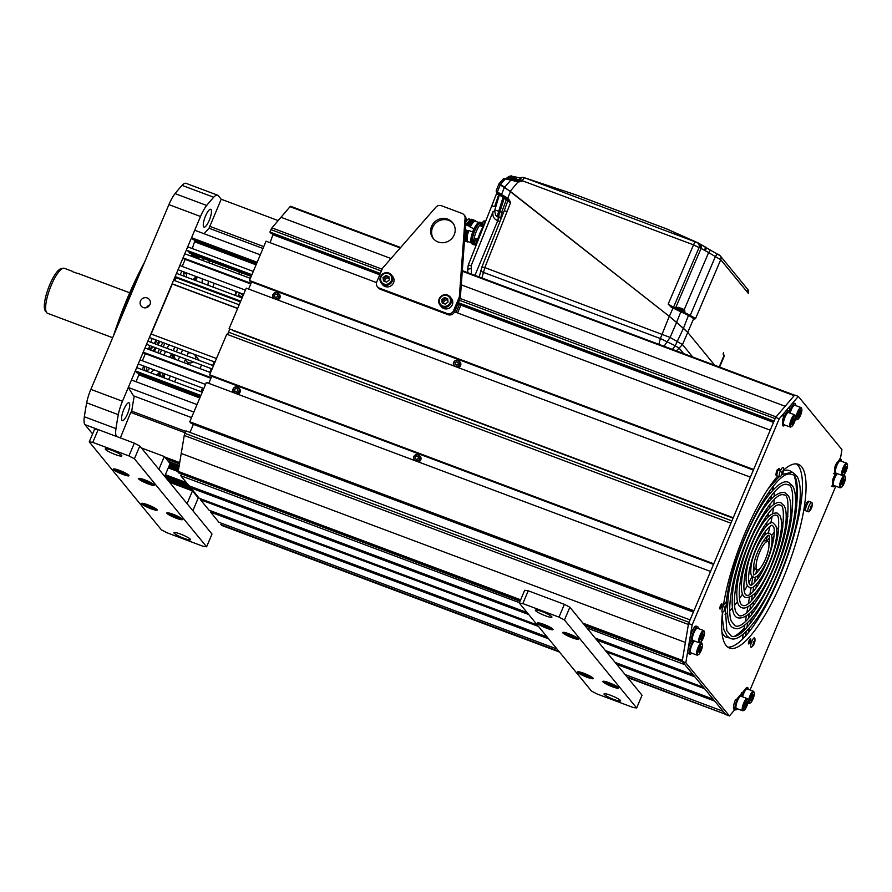 <?xml version="1.0" encoding="UTF-8"?>
<svg xmlns="http://www.w3.org/2000/svg" width="892" height="892" viewBox="0 0 892 892"><rect width="100%" height="100%" fill="white"/><g stroke="black" fill="none" stroke-linecap="round" stroke-linejoin="round"><path stroke-width="1.34" d="M158.854 341.045A31.454 8.374 -69.5 0 1 157.025 344.58M155.264 347.624A31.454 8.374 -69.5 0 1 153.034 351.013M157.037 340.354A24.731 6.579 -69.5 0 1 155.041 343.833M153.034 346.787A24.731 6.579 -69.5 0 1 150.168 349.932M154.149 351.426A32.034 8.53 110.5 0 0 156.345 348.025A32.034 8.53 -69.5 0 1 154.149 351.426M158.085 344.981A32.034 8.53 110.5 0 0 159.913 341.435A32.034 8.53 -69.5 0 1 158.085 344.981M72.43 271.614L77.002 273.298A24.028 6.4 -69.5 0 1 77.939 273.387L129.719 292.799M112.682 337.722L47.521 313.293A24.028 6.4 -69.5 0 1 46.707 312.691A24.028 6.4 -69.5 0 1 46.674 312.646A24.028 6.4 -69.5 0 1 49.963 288.551A24.028 6.4 -69.5 0 1 63.321 268.236A24.028 6.4 -69.5 0 1 64.38 268.302L72.542 271.369M149.109 349.541A24.028 6.4 110.5 0 0 152.131 346.442M154.182 343.52A24.028 6.4 110.5 0 0 156.2 340.042M45.336 310.962A22.869 6.088 -69.5 0 1 45.314 310.918A22.869 6.088 -69.5 0 1 48.447 287.982A22.869 6.088 -69.5 0 1 61.158 268.637L63.321 268.236M205.216 244.14A124.546 33.149 -69.5 0 1 205.16 245.411M113.462 335.86A124.546 33.149 -69.5 0 1 144.593 262.17M204.012 244.988A113.117 30.105 110.5 0 0 203.956 243.661M208.996 260.587A92.846 24.708 -69.5 0 1 209.196 262.917M208.427 281.114A92.846 24.708 -69.5 0 1 207.881 285.139M188.502 352.15A92.846 24.708 -69.5 0 1 186.974 355.808M185.603 358.997A92.846 24.708 -69.5 0 1 183.997 362.62M176.382 378.253A92.846 24.708 -69.5 0 1 174.498 381.776M172.145 385.991A92.846 24.708 -69.5 0 1 171.52 387.072M140.925 270.845A125.125 33.305 110.5 0 0 117.554 326.182M208.996 246.85A125.125 33.305 110.5 0 0 209.062 245.579M206.286 245.835A125.125 33.305 110.5 0 0 206.353 244.564M212.965 287.046A8.764 2.33 -69.5 0 1 214.247 283.299M92.578 433.936L84.952 424.637A20.025 5.33 -69.5 0 1 84.35 416.765A171.175 45.559 -69.5 0 1 86.68 402.827A20.025 5.33 -69.5 0 1 90.861 389.38L168.9 204.625A20.025 5.33 -69.5 0 1 175.066 193.609A171.175 45.559 -69.5 0 1 182.091 185.391A20.025 5.33 -69.5 0 1 185.993 183.328L217.615 195.181A20.025 5.33 110.5 0 0 213.712 197.244A171.175 45.559 -69.5 0 0 206.688 205.461A20.025 5.33 110.5 0 0 200.522 216.477L122.483 401.233A20.025 5.33 110.5 0 0 118.313 414.68A171.175 45.559 -69.5 0 0 115.971 428.617A20.025 5.33 110.5 0 0 116.573 436.489L116.584 436.5M217.76 248.835A9.511 2.531 110.5 0 0 217.024 249.871M212.653 261.969A9.511 2.531 110.5 0 0 212.72 264.244M209.921 247.207A8.764 2.33 -69.5 0 1 210.434 246.092M123.81 409.473A9.511 2.531 110.5 0 0 122.304 420.611A9.511 2.531 110.5 0 0 127.478 413.944A9.511 2.531 110.5 0 0 128.983 402.805A9.511 2.531 110.5 0 0 123.81 409.473M262.973 248.478L209.04 228.252L221.205 199.228L218.295 195.683A20.025 5.33 110.5 0 0 217.615 195.181M211.036 209.553A9.511 2.531 110.5 0 0 210.713 209.308A9.511 2.531 110.5 0 0 205.26 216.645A9.511 2.531 110.5 0 0 203.71 226.88A9.511 2.531 110.5 0 0 204.034 227.114A9.511 2.531 110.5 0 0 209.486 219.778A9.511 2.531 110.5 0 0 211.036 209.553M198.448 242.903A5.508 1.461 110.5 0 0 198.782 241.721M196.273 240.784A5.508 1.461 110.5 0 0 195.749 241.888M244.965 260.341A5.508 1.461 110.5 0 0 245.233 259.137M242.97 258.29A5.508 1.461 110.5 0 0 242.379 259.371M236.748 291.74A5.508 1.461 110.5 0 0 235.533 295.508M237.885 296.389A5.508 1.461 110.5 0 0 238.108 295.977A5.508 1.461 110.5 0 0 239.446 292.743M152.131 338.514A124.925 33.249 110.5 0 0 150.837 342.26M149.745 345.55A124.925 33.249 110.5 0 0 148.518 349.318M143.545 365.943A124.925 33.249 110.5 0 0 142.508 369.779A53.71 14.294 110.5 0 1 142.519 369.723M141.293 374.428A124.925 33.249 110.5 0 0 141.003 375.621M198.158 397.052A124.925 33.249 110.5 0 0 198.715 395.959M200.867 391.655A124.925 33.249 110.5 0 0 202.607 388.076M209.787 372.287A124.925 33.249 110.5 0 0 211.07 369.288A124.925 33.249 110.5 0 0 211.337 368.641M212.675 365.441A124.925 33.249 110.5 0 0 214.158 361.773M235.053 295.33A124.925 33.249 110.5 0 0 235.889 291.416M238.956 274.078A124.925 33.249 110.5 0 0 239.257 271.937M240.539 258.68A124.925 33.249 110.5 0 0 240.606 257.398M200.811 242.479A124.925 33.249 110.5 0 0 200.02 243.494M192.271 254.32A124.925 33.249 110.5 0 0 191.089 256.127M182.001 271.213A124.925 33.249 110.5 0 0 180.061 274.714M199.663 368.485A5.252 5.006 -39.4 0 0 201.347 364.895M195.37 358.952A5.252 5.006 -39.4 0 0 194.345 354.347M190.085 352.741A5.252 5.006 -39.4 0 0 187.978 353.433M193.33 361.884A5.252 5.006 140.6 0 1 185.425 359.398M149.979 304.54A5.252 5.006 140.6 0 1 141.17 306.09A5.252 5.006 140.6 0 1 140.49 300.983A5.252 5.006 140.6 0 1 149.299 299.422A5.252 5.006 140.6 0 1 149.979 304.54M149.8 304.919A5.252 5.006 -39.4 0 0 146.466 307.662M149.6 345.962A47.544 12.655 110.5 0 0 148.786 349.419M146.623 367.091A47.544 12.655 110.5 0 0 147.046 371.485M164.842 343.286A47.544 12.655 -69.5 0 1 163.18 346.888M161.642 350.01A47.544 12.655 -69.5 0 1 159.78 353.544M149.8 368.285A47.544 12.655 -69.5 0 1 146.957 371.016M156.535 375.041A47.544 12.655 110.5 0 0 159.735 372.009M169.725 357.268A47.544 12.655 110.5 0 0 171.576 353.734M173.115 350.612A47.544 12.655 110.5 0 0 174.787 347.01M162.745 342.495A46.395 12.343 -69.5 0 1 161.062 346.096M159.523 349.218A46.395 12.343 -69.5 0 1 157.65 352.741M147.448 367.404A46.395 12.343 -69.5 0 1 146.667 368.184M186.729 272.985L183.607 273.398A65.038 17.316 -69.5 0 1 184.198 276.264M183.607 273.398L184.031 271.859M146.623 376.446A55.928 14.885 110.5 0 0 146.634 376.435A54.122 14.406 -69.5 0 1 146.623 376.446A49.049 13.057 110.5 0 0 146.756 376.614A49.049 13.057 110.5 0 0 148.418 377.851A49.049 13.057 110.5 0 0 150.715 377.963M165.555 384.831A92.59 24.642 110.5 0 0 166.18 383.761M168.543 379.535A92.59 24.642 110.5 0 0 170.428 376.023M178.043 360.379A92.59 24.642 110.5 0 0 179.649 356.755M181.02 353.578A92.59 24.642 110.5 0 0 182.548 349.92M201.915 282.909A92.59 24.642 110.5 0 0 202.451 278.884M203.175 260.665A92.59 24.642 110.5 0 0 202.975 258.334M196.541 255.926A4.605 1.227 -69.5 0 1 195.415 257.755M194.043 257.242A4.605 1.227 -69.5 0 1 194.389 255.112M161.586 376.937L159.478 374.082M164.061 373.637L164.418 375.242A1.004 0.792 179.6 0 1 163.08 375.621L162.01 372.867M171.721 353.934L174.208 356.465A1.004 0.925 159.1 0 1 172.892 356.99L171.153 355.083M193.018 279.575L195.092 277.624M185.949 272.696L185.993 272.974A66.32 17.65 -69.5 0 1 186.774 277.234M159.59 373.938L161.162 376.123M194.177 280.01L194.378 279.709A1.004 0.58 31.8 0 1 195.192 280.389M195.984 255.714A6.679 1.773 -69.5 0 1 195.359 256.985A6.679 1.773 -69.5 0 1 195.013 257.598M193.854 254.911A6.679 1.773 110.5 0 0 193.341 256.974M196.117 258.011A6.679 1.773 110.5 0 0 196.463 257.398A6.679 1.773 110.5 0 0 197.087 256.127M194.657 257.465A6.512 1.728 110.5 0 0 195.638 255.58M214.983 362.085L149.399 337.499L150.904 333.942L216.488 358.528M212.095 368.92L146.511 344.334L147.86 341.145L213.444 365.731M211.181 377.662L143.199 352.184L144.972 347.992L210.557 372.577M197.032 404.589L131.447 380.003L128.292 387.485L193.876 412.071M203.811 388.533L138.227 363.947L139.966 359.844L205.55 384.43M200.89 395.468L135.305 370.882L136.688 367.593L202.272 392.179M210.925 378.275L144.025 353.199L143.199 352.184M199.819 397.999L138.394 374.651L199.931 397.72M135.997 381.709L138.773 375.119M191.546 417.59L133.51 395.836L128.292 387.485M185.714 431.393L131.771 411.179A132.139 35.167 -69.5 0 1 134.257 396.115M185.123 432.776L130.745 412.394L131.771 411.179M179.693 462.602L164.663 456.972M120.353 437.905L130.745 412.394M168.499 467.341L178.288 471.009M178.188 471.612L168.265 467.887M168.945 466.282L178.478 469.861M178.389 470.396L168.733 466.772M178.701 468.545L169.458 465.078M178.578 469.248L169.179 465.724M179.482 463.862L166.246 458.901M179.136 465.947L168.867 462.101M179.225 465.401L168.175 461.253M169.636 463.037L179.036 466.561M178.913 467.252L169.948 463.896M200.41 396.594L136.844 372.767L135.305 370.882M142.363 360.747L145.34 353.689M151.161 334.032L172.29 284.013L237.618 308.498M239.19 304.796L173.594 280.211L172.1 283.779L237.685 308.353M240.728 301.15L175.144 276.565L176.493 273.376L242.078 297.961M245.389 290.112L179.805 265.526L178.032 269.73L243.616 294.315M257.141 262.293L191.557 237.707L194.712 230.236L260.297 254.822M251.901 274.703L186.316 250.117L187.699 246.828L253.283 271.413M251.02 283.355L183.038 257.866L184.778 253.763L250.362 278.349M174.865 280.69L176.103 277.746L240.427 301.853M176.103 277.746L175.144 276.565M256.662 263.419L193.096 239.591L191.557 237.707M204.134 233.76A132.139 35.167 -69.5 0 1 209.04 228.252M263.776 246.593L209.386 226.2M278.17 220.592L221.205 199.228M246.426 259.583L245.958 260.709M241.587 272.807A132.139 35.167 -69.5 0 1 241.253 274.937M188.335 250.875L189.639 253.339L251.176 276.409M251.655 275.282L188.089 251.455M192.248 248.534L194.646 241.476L256.194 264.545M256.071 264.824L195.025 241.944M250.763 283.957L183.875 258.881L183.038 257.866M182.202 266.429L185.179 259.371M243.081 295.575L240.584 293.334L243.561 294.449M242.524 296.902L239.034 295.598L238.588 296.657M198.961 497.926L197.935 497.535M188.39 485.025L164.764 476.172M164.998 475.626L187.632 484.111M190.933 487.21L165.89 477.822M165.21 476.997L191.144 486.709M191.49 488.816L167.551 479.84M166.659 478.759L190.698 487.768M197.377 495.997L196.351 495.606M193.988 491.849L192.951 491.47M193.118 490.79L169.168 481.814M193.731 492.406L194.757 492.797M195.448 493.644L194.423 493.254M165.087 475.403L187.331 483.743M168.644 466.973L178.355 470.608M186.383 482.583L165.377 474.711M214.637 248.968A7.002 1.862 110.5 0 0 214.95 247.786M211.817 246.605A7.002 1.862 110.5 0 0 211.27 247.708M212.017 247.987L212.608 246.906M214.013 247.43L213.969 248.723M215.797 249.403A8.006 2.13 110.5 0 0 216.132 248.221M212.441 246.85A8.006 2.13 110.5 0 0 211.917 247.954M835.425 465.557L834.656 470.14L835.391 465.635M400.218 247.976L290.045 206.676A2.999 0.803 -69.5 0 1 290.692 206.308A2.999 0.803 -69.5 0 1 290.792 206.375M290.045 206.676L280.991 217.28L390.997 258.524L280.991 217.28L271.937 227.884L382.122 269.183M789.922 411.335L789.465 410.777M785.127 406.261L461.287 284.86L785.127 406.261M783.009 418.616L783.856 417.991M380.327 273.443L269.919 232.054L270.945 229.612A2.999 0.803 -69.5 0 1 271.937 227.884M269.919 232.054L271.079 233.459L379.97 274.29M273.097 234.217L270.098 242.691M453.571 310.65L459.347 296.969L465.078 218.15A5.006 4.772 -39.4 0 0 462.101 213.478L441.451 205.729A5.006 4.772 -39.4 0 0 435.876 207.212L382.557 268.18L376.77 281.861A5.006 4.772 -39.4 0 0 379.368 288.116L447.126 313.516A5.006 4.772 -39.4 0 0 453.571 310.65L454.541 311.821L770.231 430.167L753.617 469.482L249.459 280.489L266.061 241.175L376.535 282.586M249.459 280.489L250.284 281.493L753.361 470.084M251.6 281.983L248.623 289.041M229.077 328.735L246.225 288.149L750.384 477.142L733.235 517.728L229.077 328.735L733.057 518.152M227.516 334.489L228.497 332.181L731.908 520.883L228.497 332.181L229.657 329.438M232.344 329.962L232.678 330.575M459.425 300.258L775.115 418.604L774.078 421.046L458.388 302.7M773.721 421.883L458.031 303.548M273.387 234.908L379.758 274.781M387.931 277.836L389.113 278.282M446.658 299.857L447.84 300.303M457.83 304.038L459.335 304.607M460.852 305.175L773.52 422.384M733.124 518.018L232.745 330.441M832.537 482.661L833.295 478.179M537.698 625.482L207.858 501.683M537.508 625.247L207.669 501.438M207.446 501.36L537.307 625.013L199.262 498.293L190.676 487.824L191.178 486.642M200.778 498.862L200.421 499.71L209.018 510.179L547.052 636.899M556.998 649.019L218.953 522.299L210.635 512.153L211.136 510.971M221.629 525.366A2.999 0.803 -69.5 0 1 221.506 525.355A2.999 0.803 -69.5 0 1 221.406 525.277L221.484 523.236M704.201 688.223L606.17 651.483M538.077 625.95L208.226 502.308M704.011 687.988L605.98 651.238M537.887 625.716L208.026 502.062M605.791 651.004L703.821 687.754M605.59 650.77L703.621 687.52M605.4 650.536L703.431 687.286L605.4 650.536M210.635 512.153L548.68 638.873M616.762 664.395L714.804 701.145L723.122 711.292L625.091 674.542M615.146 662.422L713.176 699.172L704.591 688.702L606.56 651.952M200.421 499.71L538.467 626.429M220.881 524.652L558.927 651.372M627.02 676.894L725.564 714.269A2.999 0.803 110.5 0 0 725.664 714.347M520.047 601.264L178.288 472.715A2.999 0.803 -69.5 0 1 178.222 471.422L181.232 453.448L685.379 642.43L181.232 453.448L184.243 435.474A2.999 0.803 -69.5 0 1 184.889 433.334L185.926 430.892L690.085 619.884L689.059 622.326L184.889 433.334M527.094 612.559L189.059 485.839L180.742 475.704L181.332 474.299M586.869 627.946L684.9 664.696L693.218 674.843L595.187 638.092M519.456 602.68L180.742 475.704M703.431 687.286L694.846 676.816L596.815 640.066M528.722 614.543L190.676 487.824M584.427 624.969L682.458 661.708L584.94 625.593M209.62 374.796L713.778 563.789L730.927 523.203L226.758 334.21L209.62 374.796L210.445 375.811L713.522 564.391M208.784 383.359L211.761 376.301M189.773 421.771L693.943 610.764L710.545 571.449L206.375 382.456L189.773 421.771L190.933 423.187L693.586 611.611M693.497 611.823L192.951 423.945M192.862 424.157L693.374 612.102M189.963 432.408L193.252 424.625M238.231 387.775A3.501 3.334 140.6 0 1 238.242 387.775A3.501 3.334 140.6 0 1 239.246 388.377M236.057 393.584A3.501 3.334 -39.4 0 0 238.956 387.953L239.602 388.745A3.501 3.334 140.6 0 1 237.751 394.219M238.956 387.953A3.501 3.334 -39.4 0 0 233.514 388.232A3.501 3.334 -39.4 0 0 233.894 392.77A3.501 3.334 140.6 0 1 233.492 391.655M234.975 392.915A3.1 2.955 140.6 0 1 233.37 389.035A3.1 2.955 140.6 0 1 237.361 387.262A3.1 2.955 140.6 0 1 238.967 391.131A3.1 2.955 140.6 0 1 234.975 392.915M234.808 391.164L236.369 391.744L237.729 390.674L237.528 389.012L235.956 388.421L234.596 389.503L234.808 391.164M278.07 293.457A3.501 3.334 140.6 0 1 278.081 293.468A3.501 3.334 140.6 0 1 279.084 294.07M275.896 299.266A3.501 3.334 -39.4 0 0 278.795 293.646L279.441 294.438A3.501 3.334 140.6 0 1 277.602 299.913M278.795 293.646A3.501 3.334 -39.4 0 0 273.353 293.925A3.501 3.334 -39.4 0 0 273.733 298.463M273.733 298.452A3.501 3.334 140.6 0 1 273.331 297.348M274.814 298.597A3.1 2.955 140.6 0 1 273.208 294.717A3.1 2.955 140.6 0 1 277.2 292.944A3.1 2.955 140.6 0 1 278.806 296.824A3.1 2.955 140.6 0 1 274.814 298.597M274.647 296.846L276.208 297.437L277.568 296.356L277.367 294.695L275.806 294.115L274.446 295.185L274.647 296.846M418.939 455.511A3.501 3.334 140.6 0 1 418.95 455.522A3.501 3.334 140.6 0 1 419.954 456.113M416.754 461.32A3.501 3.334 -39.4 0 0 419.653 455.7L420.31 456.492A3.501 3.334 140.6 0 1 418.459 461.967M419.653 455.7A3.501 3.334 -39.4 0 0 414.223 455.968A3.501 3.334 -39.4 0 0 414.602 460.517A3.501 3.334 140.6 0 1 414.2 459.402M415.672 460.651A3.1 2.955 140.6 0 1 414.066 456.771A3.1 2.955 140.6 0 1 418.069 454.998A3.1 2.955 140.6 0 1 419.675 458.878A3.1 2.955 140.6 0 1 415.672 460.651M415.505 458.901L417.077 459.48L418.437 458.41L418.225 456.749L416.664 456.158L415.304 457.239L415.505 458.901M458.778 361.204A3.501 3.334 140.6 0 1 458.789 361.204A3.501 3.334 140.6 0 1 459.793 361.806M456.604 367.013A3.501 3.334 -39.4 0 0 459.492 361.383L460.149 362.174A3.501 3.334 140.6 0 1 458.298 367.649M459.492 361.383A3.501 3.334 -39.4 0 0 454.061 361.661A3.501 3.334 -39.4 0 0 454.441 366.199A3.501 3.334 140.6 0 1 454.039 365.084M455.511 366.333A3.1 2.955 140.6 0 1 453.905 362.464A3.1 2.955 140.6 0 1 457.908 360.68A3.1 2.955 140.6 0 1 459.514 364.56A3.1 2.955 140.6 0 1 455.511 366.333M455.355 364.583L456.916 365.174L458.276 364.092L458.075 362.431L456.503 361.851L455.143 362.921L455.355 364.583M840.342 459.168L841.937 449.601L798.318 396.416L794.705 395.056L775.616 417.4L688.546 623.53L682.202 661.396L725.82 714.581L729.433 715.942L734.852 709.597M832.559 482.695L833.329 478.101M727.727 647.101A98.098 26.113 110.5 0 0 783.332 567.613A98.098 26.113 110.5 0 0 798.028 465.434A98.098 26.113 110.5 0 0 796.411 463.896M779.329 469.281A98.098 26.113 110.5 0 0 778.326 470.229M688.546 623.53L692.159 624.891L685.814 662.756L729.433 715.942M682.202 661.396L685.814 662.756M775.616 417.4L779.24 418.749L692.159 624.891M798.318 396.416L779.24 418.749M750.049 689.984L835.804 486.196M738.264 697.611A4.505 1.204 110.5 0 0 736.279 700.276M744.586 690.207A4.505 1.204 110.5 0 0 742.601 692.883M790.178 408.982A4.505 1.204 110.5 0 0 789.23 411.558M783.856 416.374A4.505 1.204 110.5 0 0 782.73 421.983M835.704 474.499A4.505 1.204 110.5 0 0 833.496 477.655A4.505 1.204 110.5 0 0 832.604 482.773M837.8 461.956A4.505 1.204 110.5 0 0 835.603 465.111A4.505 1.204 110.5 0 0 834.7 470.229M722.487 612.325A98.098 26.113 110.5 0 0 726.121 645.563A98.098 26.113 110.5 0 0 729.444 648.038A98.098 26.113 110.5 0 0 785.629 572.341A98.098 26.113 110.5 0 0 801.64 466.784A98.098 26.113 110.5 0 0 798.307 464.319A98.098 26.113 110.5 0 0 783.544 470.095M777.657 476.138A98.098 26.113 110.5 0 0 723.356 605.824M779.084 470.519A2.754 0.736 110.5 0 0 779.218 468.478A2.754 0.736 110.5 0 0 777.757 470.017M748.544 643.879A2.754 0.736 110.5 0 0 750.127 642.017A2.754 0.736 110.5 0 0 750.663 638.862A2.754 0.736 110.5 0 0 749.068 640.724A2.754 0.736 110.5 0 0 748.544 643.879M720.413 605.779A2.754 0.736 110.5 0 0 719.877 608.935A2.754 0.736 110.5 0 0 721.472 607.073A2.754 0.736 110.5 0 0 721.996 603.917A2.754 0.736 110.5 0 0 720.413 605.779M762.147 542.838A15.019 3.992 -69.5 0 1 765.537 540.764L767.789 541.611A15.019 3.992 -69.5 0 1 768.659 548.491A15.019 3.992 -69.5 0 1 763.474 563.276A15.019 3.992 -69.5 0 1 757.252 569.732A15.019 3.992 -69.5 0 1 756.394 562.852A15.019 3.992 -69.5 0 1 761.567 548.056A15.019 3.992 -69.5 0 1 767.789 541.611M757.252 569.732L754.989 568.884A15.019 3.992 -69.5 0 1 753.807 565.093M726.735 598.32A72.475 19.29 110.5 0 0 728.195 596.269M756.427 534.52A72.475 19.29 110.5 0 0 757.386 531.242M759.973 521.363A72.475 19.29 110.5 0 0 760.642 518.408M762.08 511.216A72.475 19.29 110.5 0 0 762.537 508.451M763.34 502.508A72.475 19.29 110.5 0 0 763.585 499.999M800.637 505.853A110.117 29.313 -69.5 0 1 800.626 505.875A2.754 0.736 110.5 0 1 799.868 506.21M782.641 472.425A5.006 1.327 -69.5 0 1 782.284 473.34A5.006 1.327 -69.5 0 1 781.481 474.979A9.121 8.909 -24.5 0 0 782.496 473.418A9.121 1.059 29.2 0 1 782.574 473.708A9.02 8.82 70.1 0 0 782.685 473.485A9.132 9.132 0 0 1 780.244 476.618A5.006 1.327 -69.5 0 1 779.563 476.852L776.397 475.67A5.006 1.327 -69.5 0 1 777.188 469.805L778.092 470.14A5.006 1.327 110.5 0 0 777.3 476.005A5.006 1.327 -69.5 0 1 778.092 470.14L780.355 470.987A5.006 1.327 -69.5 0 1 783.432 468.11A9.132 9.132 0 0 1 783.064 472.537A9.121 1.606 16.5 0 1 783.053 472.57L781.782 472.147M810.873 508.44A5.006 1.327 -69.5 0 1 810.148 509.912A9.121 8.909 -24.5 0 0 811.151 508.362A9.121 1.059 -150.8 0 1 811.229 508.652A9.02 8.82 70.1 0 0 811.341 508.429A9.132 9.132 0 0 1 808.91 511.562A5.006 1.327 -69.5 0 1 808.052 511.673L804.885 510.48A5.006 1.327 -69.5 0 1 805.71 505.095A5.006 1.327 -69.5 0 1 808.576 501.237L809.479 501.572A5.006 1.327 110.5 0 0 806.613 505.441A5.006 1.327 110.5 0 0 805.788 510.826A5.006 1.327 -69.5 0 1 806.613 505.441A5.006 1.327 -69.5 0 1 809.479 501.572A5.006 1.327 110.5 0 1 809.646 501.705M779.563 476.852A5.006 1.327 -69.5 0 1 780.355 470.987M781.883 471.913L783.009 472.214A9.121 8.909 -24.5 0 0 783.41 470.418A9.02 2.208 178.4 0 0 783.176 470.117A9.121 8.351 132.7 0 1 782.752 471.901A9.121 1.606 16.5 0 0 782.083 471.389A9.02 6.813 122.7 0 1 781.86 471.968A9.02 6.813 122.7 0 1 781.604 472.526A9.121 1.059 29.2 0 1 782.239 473.106A9.121 8.351 132.7 0 1 781.247 474.678L781.492 474.979M782.685 473.485A9.02 8.82 70.1 0 0 783.053 472.57M783.276 470.229A5.006 1.327 -69.5 0 1 782.741 472.136M782.752 471.901L781.961 471.723M808.052 511.673A5.006 1.327 -69.5 0 1 808.866 506.288A5.006 1.327 -69.5 0 1 811.731 502.419A5.006 1.327 -69.5 0 1 811.898 502.553A5.006 1.327 -69.5 0 1 812.099 503.055A9.132 9.132 0 0 1 811.72 507.481A9.121 1.606 16.5 0 1 811.709 507.503L810.449 507.091M810.549 506.846L811.664 507.147A9.121 8.909 -24.5 0 0 812.077 505.363A9.02 2.208 178.4 0 0 811.976 505.207A9.02 2.208 178.4 0 0 811.832 505.062A9.121 8.351 132.7 0 1 811.408 506.846A9.121 1.606 -163.5 0 0 810.75 506.333A9.02 6.813 122.7 0 1 810.271 507.47A9.121 1.059 29.2 0 1 810.895 508.05A9.121 8.351 132.7 0 1 809.903 509.622L810.148 509.912M811.932 505.162A5.006 1.327 -69.5 0 1 811.408 507.08M811.296 507.37A5.006 1.327 -69.5 0 1 810.962 508.25M811.664 507.147A9.121 1.606 16.5 0 1 811.72 507.481A9.02 8.82 70.1 0 1 811.341 508.429M748.421 643.143A2.107 0.557 110.5 0 0 749.47 641.66L748.812 641.415M754.275 643.533A9.02 8.82 70.1 0 0 754.498 642.954A9.121 1.606 -163.5 0 0 754.509 642.931A9.121 1.606 -163.5 0 0 754.454 642.597A9.121 8.909 -24.5 0 0 754.855 640.802A9.02 2.208 178.4 0 0 754.621 640.512A9.121 8.351 132.7 0 1 754.197 642.285A9.121 1.606 -163.5 0 0 753.539 641.772A9.02 6.813 122.7 0 1 753.305 642.351A9.02 6.813 122.7 0 1 753.049 642.92A9.121 1.059 29.2 0 1 753.684 643.489A9.121 8.351 132.7 0 1 752.692 645.072L752.937 645.362A9.121 8.909 -24.5 0 0 753.941 643.801A9.121 1.059 29.2 0 1 754.019 644.091A9.02 8.82 70.1 0 0 754.275 643.533M754.13 643.868A9.132 9.132 0 0 1 751.7 647.001A5.006 1.327 -69.5 0 1 750.607 646.02A5.006 1.327 -69.5 0 1 751.8 641.381A5.006 1.327 -69.5 0 1 754.877 638.505A9.132 9.132 0 0 1 754.509 642.931M754.721 640.612A5.006 1.327 -69.5 0 1 753.729 643.734A5.006 1.327 -69.5 0 1 752.937 645.362M726.199 605.858A9.02 2.208 -1.6 0 0 726.099 605.713A9.02 2.208 -1.6 0 0 725.954 605.568A9.121 8.351 132.7 0 1 725.531 607.341A9.121 1.606 -163.5 0 0 724.873 606.839A9.02 6.813 122.7 0 1 724.393 607.976A9.121 1.059 29.2 0 1 725.029 608.545A9.121 8.351 132.7 0 1 724.036 610.128L724.271 610.418A9.121 8.909 -24.5 0 0 725.285 608.857A9.121 1.059 29.2 0 1 725.352 609.147A9.02 8.82 70.1 0 0 725.843 608.009A9.121 1.606 -163.5 0 0 725.854 607.987A9.121 1.606 -163.5 0 0 725.787 607.653A9.121 8.909 -24.5 0 0 726.199 605.858L725.91 605.869M725.464 608.924A9.132 9.132 0 0 1 723.033 612.057A5.006 1.327 -69.5 0 1 722.174 612.168A5.006 1.327 -69.5 0 1 723.133 606.437A5.006 1.327 -69.5 0 1 726.032 603.048A5.006 1.327 -69.5 0 1 726.222 603.561A9.132 9.132 0 0 1 725.854 607.987M726.021 605.869A5.006 1.327 -69.5 0 1 724.271 610.418M460.372 304.417L460.896 305.075L457.563 312.958M456.057 312.39L459.547 304.116M464.052 214.86L465.011 216.031A5.006 4.772 140.6 0 1 466.037 219.332L460.317 298.14L459.347 296.969M379.368 288.116L380.327 289.287A5.006 4.772 140.6 0 1 378.386 287.904L377.416 286.722M380.327 289.287L448.096 314.686A5.006 4.772 140.6 0 0 454.541 311.821L460.317 298.14M433.746 239.089A12.51 11.919 140.6 0 1 432.587 227.527A12.51 11.919 140.6 0 1 453.047 223.245M384.586 281.37A4.259 4.047 140.6 0 1 389.046 277.724M443.313 303.38A4.259 4.047 140.6 0 1 447.773 299.745M454.206 234.819A12.51 11.919 140.6 0 1 433.244 238.521A12.51 11.919 140.6 0 1 431.617 226.345A12.51 11.919 140.6 0 1 452.59 222.643A12.51 11.919 140.6 0 1 454.206 234.819M388.912 276.665A4.259 4.047 -39.4 0 0 383.56 280.991M447.639 298.686A4.259 4.047 -39.4 0 0 442.287 303.001M388.388 273.599A5.709 5.441 140.6 0 1 391.343 280.735A5.709 5.441 140.6 0 1 383.995 284.002A5.709 5.441 -39.4 0 1 381.04 276.877A5.709 5.441 -39.4 0 1 388.388 273.599M388.912 276.654L385.779 275.483L383.058 277.624L383.471 280.958L386.604 282.128L389.325 279.976L388.912 276.654M388.845 273.063A6.512 6.199 140.6 0 1 391.41 282.597A6.512 6.199 140.6 0 1 383.839 284.916A6.512 6.199 -39.4 0 1 381.285 275.383A6.512 6.199 -39.4 0 1 388.845 273.063M391.376 274.87L392.703 276.475A6.512 6.199 140.6 0 1 385.166 286.533A6.512 6.199 140.6 0 1 382.635 284.738L381.319 283.121M447.115 295.62A5.709 5.441 140.6 0 1 450.07 302.745A5.709 5.441 140.6 0 1 442.722 306.012A5.709 5.441 -39.4 0 1 439.767 298.887A5.709 5.441 -39.4 0 1 447.115 295.62M447.639 298.664L444.506 297.493L441.785 299.645L442.198 302.968L445.331 304.139L448.052 301.987L447.639 298.664M447.583 295.074A6.512 6.199 140.6 0 1 450.137 304.618A6.512 6.199 140.6 0 1 442.566 306.937A6.512 6.199 -39.4 0 1 440.012 297.393A6.512 6.199 -39.4 0 1 447.583 295.074M450.103 296.88L451.43 298.497A6.512 6.199 140.6 0 1 443.893 308.554A6.512 6.199 140.6 0 1 441.373 306.748L440.046 305.131M164.295 456.526L170.082 463.584L164.685 476.35L158.899 469.292L164.295 456.526L141.382 447.929M192.471 490.879L198.258 497.937L192.873 510.703L187.075 503.645L192.471 490.879L169.558 482.293M89.233 441.852L94.63 429.085L98.187 429.598L134.324 443.146L139.81 446.022L211.995 534.029L206.598 546.796L134.413 458.789L128.927 455.923L92.79 442.376L89.233 441.852L161.43 529.859L166.904 532.736L203.053 546.283L206.598 546.796M111.823 450.326A9.009 1.327 22.9 0 1 121.858 455.946A9.009 1.327 22.9 0 1 115.302 454.552A9.009 1.327 22.9 0 1 105.267 448.932A9.009 1.327 22.9 0 1 111.823 450.326M180.541 534.096A9.009 1.327 22.9 0 1 190.576 539.716A9.009 1.327 22.9 0 1 184.008 538.333A9.009 1.327 22.9 0 1 173.973 532.702A9.009 1.327 22.9 0 1 180.541 534.096M148.117 483.888A8.507 1.249 -157.1 0 0 154.16 484.769A8.507 1.249 -157.1 0 0 144.839 479.885A8.507 1.249 -157.1 0 0 138.795 479.015A8.507 1.249 -157.1 0 0 148.117 483.888M122.817 474.41A8.507 1.249 -157.1 0 0 128.861 475.28A8.507 1.249 -157.1 0 0 119.539 470.407A8.507 1.249 -157.1 0 0 113.496 469.526A8.507 1.249 -157.1 0 0 122.817 474.41M176.304 518.241A8.507 1.249 -157.1 0 0 182.336 519.122A8.507 1.249 -157.1 0 0 173.015 514.249A8.507 1.249 -157.1 0 0 166.982 513.368A8.507 1.249 -157.1 0 0 176.304 518.241M151.004 508.763A8.507 1.249 -157.1 0 0 157.037 509.644A8.507 1.249 -157.1 0 0 147.715 504.76A8.507 1.249 -157.1 0 0 141.683 503.88A8.507 1.249 -157.1 0 0 151.004 508.763M92.79 442.376L98.187 429.598M128.927 455.923L134.324 443.146M134.413 458.789L139.81 446.022M153.011 483.832A7.002 1.026 22.9 0 1 152.978 484.245A7.002 1.026 22.9 0 1 148.005 483.051A7.002 1.026 -157.1 0 1 140.211 478.859L140.044 478.469M147.972 481.245L142.475 479.84L149.51 483.13L150.826 482.973L147.972 481.245M149.51 483.13L149.834 482.371M145.34 481.568L145.809 480.442M127.712 474.343A7.002 1.026 22.9 0 1 127.679 474.767A7.002 1.026 22.9 0 1 122.706 473.574A7.002 1.026 -157.1 0 1 114.912 469.37L114.745 468.98M122.672 471.768L117.175 470.363L124.211 473.652L125.527 473.496L122.672 471.768M124.211 473.652L124.534 472.894M120.041 472.08L120.52 470.965M181.199 518.185A7.002 1.026 22.9 0 1 181.154 518.598A7.002 1.026 22.9 0 1 176.181 517.416A7.002 1.026 -157.1 0 1 168.387 513.212L168.231 512.822M176.148 515.609L170.662 514.205L177.686 517.494L179.002 517.327L176.148 515.609M177.686 517.494L178.01 516.736M173.516 515.922L173.996 514.795M155.899 508.696A7.002 1.026 22.9 0 1 155.855 509.12A7.002 1.026 22.9 0 1 150.882 507.927A7.002 1.026 -157.1 0 1 143.088 503.724L142.932 503.333M150.848 506.121L145.363 504.716L152.398 508.005L153.703 507.849L150.848 506.121M152.398 508.005L152.71 507.247M148.217 506.444L148.696 505.318M519.3 603.048L524.686 590.281L528.242 590.794L564.38 604.341L569.865 607.218L642.05 695.225L636.654 707.992L564.469 619.985L558.983 617.119L522.846 603.572L519.3 603.048L591.485 691.055L596.96 693.931L633.108 707.479L636.654 707.992M602.903 681.365L604.676 682.023M541.879 611.522A9.009 1.327 22.9 0 1 551.914 617.141A9.009 1.327 22.9 0 1 545.358 615.759A9.009 1.327 22.9 0 1 535.323 610.128A9.009 1.327 22.9 0 1 541.879 611.522M610.596 695.292A9.009 1.327 22.9 0 1 620.631 700.911A9.009 1.327 22.9 0 1 614.075 699.529A9.009 1.327 22.9 0 1 604.029 693.898A9.009 1.327 22.9 0 1 610.596 695.292M572.196 637.791A8.507 1.249 -157.1 0 0 578.228 638.672A8.507 1.249 -157.1 0 0 568.906 633.788A8.507 1.249 -157.1 0 0 562.874 632.907A8.507 1.249 -157.1 0 0 572.196 637.791M546.896 628.303A8.507 1.249 -157.1 0 0 552.928 629.183A8.507 1.249 -157.1 0 0 543.618 624.311A8.507 1.249 -157.1 0 0 537.575 623.43A8.507 1.249 -157.1 0 0 546.896 628.303M612.336 686.74A8.507 1.249 -157.1 0 0 618.379 687.609A8.507 1.249 -157.1 0 0 609.058 682.737A8.507 1.249 -157.1 0 0 603.014 681.856A8.507 1.249 -157.1 0 0 612.336 686.74M587.036 677.251A8.507 1.249 -157.1 0 0 593.08 678.132A8.507 1.249 -157.1 0 0 583.758 673.248A8.507 1.249 -157.1 0 0 577.726 672.378A8.507 1.249 -157.1 0 0 587.036 677.251M522.846 603.572L528.242 590.794M558.983 617.119L564.38 604.341M564.469 619.985L569.865 607.218M551.791 628.247A7.002 1.026 22.9 0 1 551.769 628.693A7.002 1.026 22.9 0 1 546.796 627.5A7.002 1.026 -157.1 0 1 539.002 623.296L538.835 622.884M546.763 625.693L541.277 624.288L548.301 627.578L549.617 627.411L546.763 625.693M548.301 627.578L548.625 626.82M544.131 626.006L544.611 624.879M577.091 637.735A7.002 1.026 22.9 0 1 577.068 638.17A7.002 1.026 22.9 0 1 572.095 636.977A7.002 1.026 -157.1 0 1 564.302 632.774L564.134 632.372M572.062 635.171L566.576 633.766L573.601 637.055L574.916 636.899L572.062 635.171M573.601 637.055L573.924 636.297M569.43 635.494L569.91 634.368M591.942 677.195A7.002 1.026 22.9 0 1 591.92 677.63A7.002 1.026 22.9 0 1 586.947 676.448A7.002 1.026 -157.1 0 1 579.153 672.245L578.975 671.832M586.903 674.642L581.417 673.237L588.452 676.515L589.768 676.359L586.903 674.642M588.452 676.515L588.776 675.757M584.282 674.954L584.751 673.828M617.242 686.673A7.002 1.026 22.9 0 1 617.219 687.119A7.002 1.026 22.9 0 1 612.246 685.926A7.002 1.026 -157.1 0 1 604.453 681.722L604.274 681.31M612.202 684.119L606.716 682.714L613.752 686.004L615.067 685.848L612.202 684.119M613.752 686.004L614.075 685.246M609.582 684.443L610.05 683.317M741.932 696.585A8.006 2.13 -69.5 0 1 743.148 693.084A8.006 2.13 -69.5 0 1 748.143 689.271M740.851 694.846A8.006 2.13 -69.5 0 1 741.709 692.549L743.148 693.084M737.361 708.772A8.006 2.13 -69.5 0 1 735.566 709.865A8.006 2.13 -69.5 0 1 736.825 700.488A8.006 2.13 -69.5 0 1 741.821 696.541M735.566 709.865L734.116 709.33A8.006 2.13 -69.5 0 1 735.387 699.941L736.825 700.488M836.685 473.373A8.006 2.13 -69.5 0 1 835.102 474.209A8.006 2.13 -69.5 0 1 834.834 474.009A8.006 2.13 -69.5 0 1 836.373 464.832A8.006 2.13 -69.5 0 1 841 459.425A8.006 2.13 -69.5 0 1 841.368 461.22M835.102 474.209L833.663 473.674A8.006 2.13 -69.5 0 1 833.384 473.474L834.834 474.009M841 459.425L839.55 458.878A8.006 2.13 -69.5 0 1 839.818 459.458M834.577 473.44A8.006 2.13 -69.5 0 1 833.998 473.697M834.7 485.783A8.006 2.13 -69.5 0 1 833.005 486.764A8.006 2.13 -69.5 0 1 832.738 486.553A8.006 2.13 -69.5 0 1 833.072 480.777A8.006 2.13 -69.5 0 1 836.495 473.295M833.005 486.764L831.556 486.218A8.006 2.13 -69.5 0 1 831.288 486.017L832.738 486.553M832.47 485.984A8.006 2.13 -69.5 0 1 831.902 486.24M784.804 425.027A8.006 2.13 -69.5 0 1 782.507 424.447A8.006 2.13 -69.5 0 1 784.403 416.586A8.006 2.13 -69.5 0 1 788.762 410.967A8.006 2.13 -69.5 0 1 789.398 412.851M784.403 416.586L782.964 416.04A8.006 2.13 -69.5 0 1 787.313 410.42L788.762 410.967M789.453 412.873A8.006 2.13 -69.5 0 1 790.725 409.183A8.006 2.13 -69.5 0 1 795.084 403.563A8.006 2.13 -69.5 0 1 795.72 405.581M790.725 409.183L789.286 408.647A8.006 2.13 -69.5 0 1 793.635 403.028L795.084 403.563M691.713 653.122A8.006 2.13 -69.5 0 1 689.65 654.014A8.006 2.13 -69.5 0 1 690.018 648.138A8.006 2.13 -69.5 0 1 693.497 640.634M689.65 654.014L688.2 653.479A8.006 2.13 -69.5 0 1 691.244 641.281M693.708 640.712A8.006 2.13 -69.5 0 1 691.746 641.471A8.006 2.13 -69.5 0 1 693.051 632.852A8.006 2.13 -69.5 0 1 697.644 626.675A8.006 2.13 -69.5 0 1 697.912 626.875A8.006 2.13 -69.5 0 1 698.28 628.526M691.746 641.471L690.308 640.935A8.006 2.13 -69.5 0 1 691.612 632.317A8.006 2.13 -69.5 0 1 696.195 626.139L697.644 626.675M797.905 419.207A5.709 1.516 110.5 0 1 798.34 412.583A5.709 1.516 -69.5 0 1 801.763 408.937A5.709 1.516 -69.5 0 1 800.548 415.271A5.709 1.516 110.5 0 1 797.905 419.207L796.969 419.675A6.512 1.728 110.5 0 1 796.433 419.742A6.512 1.728 110.5 0 1 797.47 412.126A6.512 1.728 -69.5 0 1 801.005 407.566A6.512 1.728 -69.5 0 1 801.362 407.967L801.763 408.937M799.533 411.636L798.106 417.088L799.355 416.207L800.693 413.052L800.782 410.766L799.533 411.636M790.134 413.13A6.512 1.728 -69.5 0 1 791.26 409.796A6.512 1.728 -69.5 0 1 794.805 405.236L801.005 407.566M791.672 426.51A5.709 1.516 110.5 0 1 792.107 419.887A5.709 1.516 -69.5 0 1 795.519 416.241A5.709 1.516 -69.5 0 1 794.304 422.563A5.709 1.516 110.5 0 1 791.672 426.51L790.736 426.978A6.512 1.728 110.5 0 1 790.201 427.045A6.512 1.728 110.5 0 1 791.226 419.43A6.512 1.728 -69.5 0 1 794.761 414.858A6.512 1.728 -69.5 0 1 795.118 415.271L795.519 416.241M793.289 418.939L791.873 424.391L793.111 423.51L794.449 420.355L794.538 418.069L793.289 418.939M790.201 427.045L783.99 424.726A6.512 1.728 -69.5 0 1 785.027 417.099A6.512 1.728 -69.5 0 1 788.561 412.539L794.761 414.858M700.566 642.195A5.709 1.516 110.5 0 1 699.897 642.106A5.709 1.516 -69.5 0 1 700.989 635.561A5.709 1.516 -69.5 0 1 704.29 631.703A5.709 1.516 110.5 0 1 704.412 631.915L704.011 630.945A6.512 1.728 110.5 0 0 703.877 630.711A6.512 1.728 -69.5 0 0 703.654 630.544A6.512 1.728 -69.5 0 0 699.93 635.561A6.512 1.728 -69.5 0 0 698.871 642.563A6.512 1.728 110.5 0 0 699.094 642.731A6.512 1.728 110.5 0 0 699.629 642.664L700.566 642.195A5.709 1.516 110.5 0 0 703.52 637.446A5.709 1.516 110.5 0 0 704.412 631.915M700.61 639.241L701.268 640.055L702.762 637.724L703.587 634.58L702.918 633.766L700.61 639.241M699.094 642.731L692.883 640.4A6.512 1.728 -69.5 0 1 692.66 640.244A6.512 1.728 -69.5 0 1 693.731 633.242A6.512 1.728 -69.5 0 1 697.455 628.224L703.654 630.544M698.492 654.572A5.709 1.516 110.5 0 1 697.823 654.483A5.709 1.516 -69.5 0 1 698.915 647.949A5.709 1.516 -69.5 0 1 702.216 644.091A5.709 1.516 110.5 0 1 702.338 644.303L701.937 643.333A6.512 1.728 110.5 0 0 701.803 643.087A6.512 1.728 -69.5 0 0 701.58 642.92A6.512 1.728 -69.5 0 0 697.856 647.949A6.512 1.728 -69.5 0 0 696.797 654.951A6.512 1.728 110.5 0 0 697.009 655.107A6.512 1.728 110.5 0 0 697.555 655.04L698.492 654.572A5.709 1.516 110.5 0 0 701.447 649.822A5.709 1.516 110.5 0 0 702.338 644.303M698.525 651.617L699.194 652.431L700.688 650.101L701.513 646.956L700.844 646.143L698.525 651.617M697.009 655.107L690.809 652.788A6.512 1.728 -69.5 0 1 690.586 652.621A6.512 1.728 -69.5 0 1 691.133 647.034A6.512 1.728 -69.5 0 1 694.411 640.98M747.975 699.941A5.709 1.516 110.5 0 1 746.76 706.274A5.709 1.516 -69.5 0 1 744.129 710.21A5.709 1.516 -69.5 0 1 744.564 703.587A5.709 1.516 110.5 0 1 747.975 699.941L747.585 698.971A6.512 1.728 110.5 0 0 747.217 698.57A6.512 1.728 110.5 0 0 743.683 703.13A6.512 1.728 -69.5 0 0 742.657 710.757A6.512 1.728 -69.5 0 0 743.192 710.679L744.129 710.21M745.567 707.211L746.994 701.77L745.745 702.64L744.419 705.806L744.329 708.092L745.567 707.211M742.657 710.757L736.446 708.426A6.512 1.728 -69.5 0 1 737.483 700.8A6.512 1.728 -69.5 0 1 741.018 696.239L747.217 698.57M754.219 692.638A5.709 1.516 110.5 0 1 753.004 698.971A5.709 1.516 -69.5 0 1 750.373 702.907A5.709 1.516 -69.5 0 1 750.796 696.284A5.709 1.516 110.5 0 1 754.219 692.638L753.818 691.668A6.512 1.728 110.5 0 0 753.461 691.267A6.512 1.728 110.5 0 0 749.927 695.827A6.512 1.728 -69.5 0 0 748.89 703.453A6.512 1.728 -69.5 0 0 749.425 703.375L750.373 702.907M751.811 699.919L753.238 694.467L751.989 695.347L750.651 698.503L750.562 700.789L751.811 699.919M742.59 696.83A6.512 1.728 -69.5 0 1 743.716 693.497A6.512 1.728 -69.5 0 1 747.262 688.936L753.461 691.267M845.203 476.752A5.709 1.516 -69.5 0 1 845.326 476.964A5.709 1.516 -69.5 0 1 844.434 482.483A5.709 1.516 -69.5 0 1 841.479 487.233A5.709 1.516 -69.5 0 1 840.81 487.143A5.709 1.516 110.5 0 1 841.903 480.61A5.709 1.516 110.5 0 1 845.203 476.752M844.501 479.617L843.832 478.803L842.338 481.134L841.513 484.278L842.182 485.092L844.501 479.617M843.152 475.046L844.568 475.581A6.512 1.728 110.5 0 1 844.791 475.748A6.512 1.728 -69.5 0 1 844.925 475.982L845.326 476.964M841.479 487.233L840.543 487.701A6.512 1.728 -69.5 0 1 839.996 487.768A6.512 1.728 -69.5 0 1 839.785 487.601A6.512 1.728 110.5 0 1 840.844 480.598A6.512 1.728 110.5 0 1 844.568 475.581M839.996 487.768L833.797 485.449A6.512 1.728 -69.5 0 1 833.574 485.281A6.512 1.728 -69.5 0 1 834.12 479.695A6.512 1.728 -69.5 0 1 837.398 473.63M847.277 464.364A5.709 1.516 -69.5 0 1 847.4 464.576A5.709 1.516 -69.5 0 1 846.508 470.095A5.709 1.516 -69.5 0 1 843.553 474.845A5.709 1.516 -69.5 0 1 842.884 474.767A5.709 1.516 110.5 0 1 843.977 468.222A5.709 1.516 110.5 0 1 847.277 464.364M846.575 467.241L845.906 466.427L844.412 468.746L843.587 471.89L844.256 472.715L846.575 467.241M843.553 474.845L842.617 475.313A6.512 1.728 -69.5 0 1 842.07 475.391L835.871 473.061A6.512 1.728 -69.5 0 1 835.648 472.894A6.512 1.728 -69.5 0 1 836.718 465.903A6.512 1.728 -69.5 0 1 840.442 460.874L846.642 463.204A6.512 1.728 110.5 0 1 846.865 463.372A6.512 1.728 -69.5 0 1 846.999 463.606L847.4 464.576M842.07 475.391A6.512 1.728 -69.5 0 1 841.858 475.224A6.512 1.728 110.5 0 1 842.918 468.222A6.512 1.728 110.5 0 1 846.642 463.204M497.558 220.703L497.714 220.759A2.999 0.803 110.5 0 0 498.271 217.369L498.115 217.314A2.999 0.803 -69.5 0 1 497.558 220.703C493.633 218.83 492.15 215.719 493.142 211.348L494.458 211.638M481.881 277.969L484.824 267.589L670.104 337.432L676.615 322.369L687.832 332.482L714.715 365.252L687.832 332.482L683.439 328.323L675.233 345.739L679.425 348.504L683.584 353.589M664.072 346.263L670.104 337.432L682.491 344.557L676.404 350.89M499.698 195.092L508.094 200.912A1.004 0.992 -29 0 0 507.804 199.853L497.714 192.583A1.004 0.87 -57.2 0 1 497.569 191.412L500.39 184.443L504.515 187.108L669.268 316.303L660.37 338.547L675.233 345.739L672.412 349.396M669.268 316.303L676.615 322.369M510.503 191.524L507.704 198.247L496.42 191.323M510.034 201.324L508.552 198.916L508.117 199.908L510.458 202.908L510.034 201.324M479.216 276.977L481.914 266.998L504.225 210.813L507.135 211.404L510.458 202.908L508.106 200.968M500.278 195.805L496.733 193.687L496.877 192.639L498.94 194.133L494.659 206.531L491.737 205.929L468.267 265.036L467.631 269.942A4.003 0.981 172.8 0 0 467.698 270.098M499.977 194.779L498.94 194.133M495.618 215.24A5.006 4.772 -39.4 0 0 497.658 216.756L495.517 215.117L494.681 210.479L499.565 194.233A1.004 0.97 -35 0 0 499.375 194.055L499.598 194.333M499.375 194.055L503.322 196.485L498.751 211.27L501.594 212.374L506.243 199.975M507.804 199.853L503.322 196.485M497.714 192.583L496.699 192.416A1.004 0.959 140.6 0 1 496.554 192.282L496.153 190.832L498.985 183.785M499.264 184.276L500.39 184.443M496.599 191.546L496.799 192.784M496.733 193.687L496.71 193.129M494.792 210.768C494.469 210.044 495.785 210.211 498.751 211.27A5.006 1.594 110 0 0 498.227 216.645L500.925 217.648L501.594 212.374L503.378 212.943M495.718 215.362L497.658 216.756M504.515 187.108L501.694 194.077A1.004 0.87 -57.2 0 0 501.85 195.248M699.194 243.583L705.996 247.352A4.003 1.048 122.4 0 1 706.107 247.396A4.003 1.048 122.4 0 1 705.26 250.652L720.736 259.717L695.604 318.455L691.188 316.024M525.511 178.132L698.191 242.936A4.003 3.858 122.9 0 1 698.581 243.148L698.581 243.148A4.003 3.858 122.9 0 1 700.019 247.865L705.26 250.652M666.725 228.921A15.019 3.992 110.5 0 0 666.592 228.865A15.019 3.992 110.5 0 0 666.391 228.809L698.191 242.936M575.273 194.657A15.019 6.445 108.4 0 1 575.507 194.724A15.019 6.445 108.4 0 1 575.831 194.857L666.391 228.809A15.019 12.488 -66 0 1 667.428 229.211A15.019 12.488 -66 0 1 667.461 229.222M711.258 250.462A4.003 1.126 118.8 0 0 711.158 250.384A4.003 1.126 118.8 0 0 708.504 252.893L684.108 309.903M674.118 307.528L668.186 304.105L671.442 307.405L671.999 306.737L668.186 304.105L693.53 244.854L699.049 247.586L673.65 306.959A1.004 0.959 -39.4 0 0 673.572 307.316L673.047 308.008L688.802 315.612A12.009 1.762 22.9 0 1 693.619 318.801L695.604 318.455L693.452 317.976L693.965 319.236L693.452 317.976M723.457 352.808L723.925 355.763A1.004 0.959 -39.4 0 0 723.59 354.603M723.066 354.079L723.512 352.987M681.354 310.795L688.758 314.653L683.439 328.323L669.312 316.348L510.224 191.301L499.297 184.31M503.567 179.47C502.742 178.79 503.344 178.578 505.374 178.835L518.464 181.935L521.798 181.455C518.765 180.585 517.416 180.452 517.761 181.087M519.612 179.002L522.411 180.764L693.53 244.854A4.003 1.048 110.5 0 1 695.615 242.078M506.422 178.489L507.37 177.441L509.51 178.433M667.428 229.211L699.573 243.795A4.003 3.858 122.9 0 1 699.584 243.795A4.003 3.858 122.9 0 1 701.012 248.511L675.534 308.086M517.416 177.497A4.003 0.959 102.5 0 0 517.248 177.397A4.003 0.959 102.5 0 0 516.145 178.824M523.872 177.709L524.563 177.798A4.003 3.769 -78.2 0 1 525.098 177.954L575.831 194.857A15.019 3.992 -69.5 0 1 576.031 194.913A15.019 3.992 -69.5 0 1 576.21 195.002M671.966 306.714L681.287 310.75L676.571 322.335M669.312 316.348L673.047 308.008L671.442 307.405L671.999 306.737L673.538 307.316M673.572 307.316L688.758 314.653L693.485 317.831A1.004 0.959 140.6 0 1 693.619 318.801L682.491 344.557L692.694 357.001M723.468 353.277L723.49 352.463M506.388 178.523A1.004 0.836 99.9 0 0 506.177 178.445L511.908 179.448A1.004 0.836 99.9 0 1 512.12 179.515L517.282 180.976L516.613 181.555L518.609 181.21L517.282 180.976M524.496 177.987A4.003 1.048 110.5 0 0 522.411 180.764L521.798 181.455L518.609 181.21L510.224 191.301M723.445 354.358L723.524 354.481A1.004 0.959 140.6 0 1 723.579 355.339M694.89 318.433L694.924 319.024M680.618 308.665L679.537 308.264M679.637 308.108L680.507 308.431L680.016 307.863C678.31 307.049 677.151 307.216 676.537 308.342A4.427 0.647 -157.1 0 0 676.593 308.532M680.964 310.784L681.176 309.245M679.938 307.852L679.225 308.833A4.427 0.647 -157.1 0 0 676.537 308.342M682.926 311.598A4.427 0.647 -157.1 0 0 684.688 311.787A4.427 0.647 -157.1 0 0 684.61 311.564A4.427 0.647 -157.1 0 0 680.306 309.245L680.362 309.134A4.415 0.647 -157.1 0 0 679.28 308.732L679.225 308.833M679.637 309.914L679.269 308.743L680.518 309.323M681.421 310.461L680.663 310.427M682.257 309.647L682.046 311.185M680.306 309.245L681.098 308.264C684.209 309.379 685.413 310.55 684.688 311.787M679.47 309.836L679.147 308.81M681.477 310.84L682.558 310.249M682.168 310.059L681.098 310.639M513.792 178.344L512.71 177.932M512.811 177.776L513.68 178.099L513.19 177.53C511.484 176.727 510.324 176.884 509.722 178.021A4.427 0.647 22.9 0 1 512.398 178.511L513.112 177.53M517.862 181.455C518.587 180.229 517.393 179.047 514.283 177.943L513.536 178.813A4.415 0.647 -157.1 0 0 512.454 178.4M465.869 221.718A10.815 2.877 -69.5 0 1 469.237 218.953L470.463 219.41M470.363 219.477L465.591 225.498M466.583 223.959L469.872 219.889L471.723 219.265M472.169 219.465L467.196 223.691M467.575 223.836L467.185 225.542L468.099 224.037L468.088 225.877L469.002 224.371L468.991 226.211L470.285 224.851L469.906 226.557L471.099 225.163L470.229 227.237A10.815 2.877 -69.5 0 1 475.38 221.249L478.736 222.509M471.143 242.758L467.798 241.498A10.815 2.877 -69.5 0 1 468.846 230.504L472.637 231.931A10.815 2.877 -69.5 0 1 473.295 230.259A10.815 2.877 -69.5 0 1 474.02 228.653L470.229 227.237M468.846 230.504L467.965 232.578L468.177 230.816L466.884 232.165L467.274 230.47L466.36 231.976L466.371 230.136L465.156 231.519M465.078 231.496L465.256 230.158M476.138 221.528L474.154 221.127A11.406 3.033 110.5 0 0 471.099 225.163M474.154 221.127L475.536 220.67L476.194 221.55M475.804 221.406L475.492 220.759M475.336 220.625L473.485 221.238L470.809 225.052M470.285 224.851L474.878 220.48M474.433 220.279L472.582 220.904L469.906 224.717M469.382 224.516L473.975 220.134M473.529 219.945L471.678 220.569L469.002 224.371M468.478 224.182L473.072 219.8M472.626 219.61L470.775 220.224L468.099 224.037M480.119 225.687A10.815 2.877 110.5 0 0 480.119 224.695M478.212 222.922L478.212 222.911A10.815 2.877 110.5 0 0 473.384 230.292A10.815 2.877 110.5 0 0 471.021 242.122M467.787 232.511L466.639 240.082L467.363 241.933L468.623 241.81M467.965 232.578A11.406 3.033 110.5 0 0 467.363 241.933M467.352 241.922L467.263 232.31M466.884 232.165L465.736 239.736L466.895 241.777M465.981 231.831L464.832 239.402L465.992 241.442M466.449 241.587L466.36 231.976M464.487 240.762L465.089 241.096M465.546 241.253L464.52 240.271M465.033 233.158L465.457 231.641M474.511 240.963A10.815 2.877 110.5 0 0 475.849 238.878M470.586 220.402L467.185 225.542M469.683 220.068L466.282 225.197M465.468 229.79L465.234 230.493M471.489 220.748L468.088 225.877M466.371 230.136L464.81 239.145M472.392 221.082L468.991 226.211M467.274 230.47L465.713 239.491M473.295 221.417L469.906 226.557M468.177 230.816L466.616 239.825M466.728 240.394L467.932 241.554M472.582 244.04L471.89 243.784A11.507 3.066 110.5 0 1 473.708 230.292A11.507 3.066 -69.5 0 1 479.963 222.22L480.665 222.476M480.844 224.07A11.507 3.066 -69.5 0 1 480.833 225.955M480.743 224.026A11.306 3.01 -69.5 0 1 480.755 225.921M474.99 244.943L472.86 244.43L472.124 242.368A11.507 3.066 -69.5 0 1 474.823 230.716A11.507 3.066 -69.5 0 1 479.216 223.435L480.777 222.442L482.483 222.699A5.229 0.613 -151.2 0 0 482.46 222.755L482.46 222.755A5.24 5.24 0 0 1 483.921 220.982A2.999 0.803 110.5 0 0 482.672 222.967A2.999 0.803 -69.5 0 0 481.992 226.144A2.999 0.803 -69.5 0 0 482.193 226.49L482.873 226.735M477.577 239.257L476.674 238.922A2.999 0.803 110.5 0 0 476.295 239.034L474.143 238.242A11.507 3.066 -69.5 0 1 476.384 231.296A11.507 3.066 -69.5 0 1 479.539 225.475L482.126 226.434M481.925 224.472L480.777 223.992A11.54 3.066 110.5 0 0 479.517 225.464L479.539 225.475M480.766 224.037A11.507 3.066 -69.5 0 1 482.26 223.178M476.083 245.356L474.566 244.787A11.507 3.066 -69.5 0 1 473.741 240.673L474.711 241.041M474.143 238.242L474.131 238.22A11.54 3.066 110.5 0 0 473.708 240.717L473.741 240.673M476.261 244.887L475.748 244.263A17.015 4.527 -69.5 0 1 475.938 243.137L484.824 222.119A17.015 4.527 -69.5 0 1 485.382 221.461L485.538 221.517M476.417 244.508L475.748 244.263M476.83 243.471L475.938 243.137M483.698 224.672A2.999 0.803 -69.5 0 0 483.832 224.383A2.999 0.803 110.5 0 0 484.245 223.212M485.605 221.35L484.3 220.859A2.999 0.803 110.5 0 0 483.921 220.982M484.769 222.242A2.999 0.803 110.5 0 0 484.122 223.513A2.999 0.803 110.5 0 0 483.62 224.974M482.204 223.624A5.229 0.914 17 0 1 482.171 223.435A5.229 0.914 17 0 1 482.171 223.413A5.207 5.107 -115.9 0 1 482.46 222.744M476.072 242.735A2.999 0.803 -69.5 0 0 476.205 242.434A2.999 0.803 110.5 0 0 476.618 241.275M474.566 241.687A5.229 0.914 17 0 1 474.533 241.498A5.229 0.914 17 0 1 474.544 241.476A5.207 5.107 -115.9 0 1 474.823 240.807A5.24 5.24 0 0 1 476.295 239.034A2.999 0.803 110.5 0 0 475.046 241.03A2.999 0.803 -69.5 0 0 474.354 244.207A2.999 0.803 -69.5 0 0 474.566 244.542L476.016 245.088A2.999 0.803 110.5 0 0 476.183 245.088M477.142 240.294A2.999 0.803 110.5 0 0 476.484 241.565A2.999 0.803 110.5 0 0 475.993 243.025M475.782 244.296A2.999 0.803 110.5 0 0 476.016 245.088M142.174 376.067A54.3 14.45 -69.5 0 1 141.962 374.685M143.032 376.391A49.651 13.213 -69.5 0 1 142.084 375.554M144.526 366.311A49.049 13.057 110.5 0 0 144.727 370.615M153.391 380.271A53.71 14.294 110.5 0 0 154.494 379.379M158.174 375.655A53.71 14.294 110.5 0 0 160.772 372.399M169.982 357.369A53.71 14.294 110.5 0 0 171.777 353.812M173.271 350.668A53.71 14.294 110.5 0 0 174.91 347.055M142.843 375.008A53.71 14.294 110.5 0 0 143.088 376.413M168.822 344.78A47.544 12.655 -69.5 0 1 167.15 348.382M165.611 351.504A47.544 12.655 -69.5 0 1 163.76 355.027M153.77 369.779A47.544 12.655 -69.5 0 1 150.57 372.8M182.091 185.391L213.712 197.244M175.066 193.609L206.688 205.461M168.9 204.625L200.522 216.477M90.861 389.38L122.483 401.233M86.68 402.827L118.313 414.68M84.35 416.765L115.971 428.617M84.952 424.637L116.573 436.489M162.021 383.504L162.032 382.211M159.746 382.646A73.947 19.68 110.5 0 0 160.437 381.609M164.44 377.996L164.418 375.242A73.947 19.68 110.5 0 0 165.131 374.027M164.474 383.125L164.485 384.43M175.311 359.365L174.208 356.465A73.947 19.68 110.5 0 0 174.888 354.971M176.304 351.805A73.947 19.68 110.5 0 0 177.865 348.17M197.533 277.033L195.404 280.467M199.574 257.063L198.648 258.97M195.839 276.397L195.292 277.312A73.947 19.68 110.5 0 0 195.259 276.185M192.884 254.555L192.137 256.528M197.143 258.401L198.046 256.483M198.403 256.617L197.489 258.535M163.08 375.621L163.091 377.494M163.136 382.623L163.147 383.928M172.892 356.99L173.539 358.695M196.318 276.587L194.378 279.709M794.192 395.669L462.268 271.246M460.183 298.452L776.073 416.865M270.945 229.612L381.363 271.001M725.564 714.269L627.533 677.519M559.44 651.996L221.406 525.277M178.222 471.422L520.672 599.792M582.911 623.129L682.369 660.403M178.288 472.715L520.203 600.896M688.39 624.467L184.243 435.474M721.907 632.071A89.089 23.716 110.5 0 0 729.221 637.813M734.885 636.029A89.089 23.716 110.5 0 0 744.296 628.013M750.607 620.219A89.089 23.716 110.5 0 0 753.026 616.796M772.048 516.881A72.475 19.29 -69.5 0 1 770.721 523.258M769.986 526.392A72.475 19.29 -69.5 0 1 768.179 533.338M767.332 536.337A72.475 19.29 -69.5 0 1 765.949 540.92M752.101 576.221A72.475 19.29 -69.5 0 1 748.901 582.632M747.396 585.486A72.475 19.29 -69.5 0 1 744.207 591.151M742.467 594.05A72.475 19.29 -69.5 0 1 739.39 598.822M737.394 601.676A72.475 19.29 -69.5 0 1 734.529 605.445M732.299 608.076A72.475 19.29 -69.5 0 1 729.712 610.797M727.292 612.96A72.475 19.29 -69.5 0 1 725.051 614.588M773.018 486.631A72.475 19.29 -69.5 0 1 773.632 489.329M774.033 492.551A72.475 19.29 -69.5 0 1 774.2 496.309M774.144 499.754A72.475 19.29 -69.5 0 1 773.832 504.482M773.453 507.938A72.475 19.29 -69.5 0 1 772.639 513.558M795.553 503.356A89.089 23.716 110.5 0 0 794.516 476.941M791.427 471.879A89.089 23.716 110.5 0 0 783.466 470.82M465.078 218.15L466.037 219.332M447.126 313.516L448.096 314.686M658.876 344.323L660.37 338.547L483.263 272.328A4.003 1.383 13.8 0 1 480.833 270.376M474.945 275.372L497.714 220.759A6.868 1.015 -157.1 0 0 499.977 221.528M471.5 274.078L471.188 265.638L493.142 211.348M470.809 268.57A4.003 0.981 172.8 0 0 467.631 269.942L467.988 272.762M481.914 266.998L484.824 267.589L507.135 211.404M508.552 198.916L507.704 198.247L507.28 199.239M471.188 265.638L468.267 265.036M504.181 198.358L499.899 211.716A5.006 1.371 110.5 0 0 499.163 216.99M498.271 217.369A3.869 0.569 -157.1 0 0 501.014 217.771M497.558 216.622L498.227 216.645M718.105 254.231A4.003 1.126 118.8 0 0 718.004 254.153A4.003 1.126 118.8 0 0 715.351 256.662L690.207 315.445M696.786 242.468A4.003 3.858 99.7 0 1 699.049 247.586L700.019 247.865M723.802 354.793L724.148 356.376A12.009 1.762 22.9 0 0 723.925 355.763L719.208 366.935M719.142 254.934A4.003 3.813 140.6 0 1 720.736 259.717L748.198 293.2A4.003 3.813 140.6 0 0 747.686 289.309L748.299 293.435M500.401 184.454L505.374 178.835A1.004 0.836 99.9 0 1 506.177 178.445L503.389 178.824L499.041 183.752M504.627 187.186L511.105 179.827A1.004 0.836 99.9 0 1 511.908 179.448L517.839 181.109M704.68 246.582A4.003 1.572 117.4 0 1 704.725 246.605L704.725 246.605A4.003 1.572 117.4 0 1 704.591 250.228M697.232 242.546A4.003 3.858 99.7 0 1 699.495 247.664M523.348 177.553L523.348 177.553C523.125 176.95 521.831 177.374 519.467 178.813L517.304 181.043M512.253 176.36A4.003 0.959 102.5 0 0 512.086 176.259A4.003 0.959 102.5 0 0 511.25 177.107M699.584 243.795L720.212 255.814L747.686 289.309M688.825 314.709A11.016 1.617 22.9 0 1 693.095 317.552M680.462 308.933L679.436 308.42M513.636 178.601L512.61 178.088M513.491 178.913A4.427 0.647 22.9 0 1 517.494 180.976M478.658 236.703A11.507 3.066 -69.5 0 1 481.892 229.066M45.314 310.918L46.674 312.646M199.351 360.446L194.467 354.492M189.104 364.527L186.339 361.16M162.11 383.538L162.132 382.244M195.248 277.49L195.883 276.42M197.188 258.412L198.08 256.506M794.594 395.201L462.312 270.633M400.62 247.508L290.692 206.308M725.609 714.325L627.578 677.574M559.485 652.052L221.506 525.355M753.238 576.99C752.012 575.797 749.86 576.789 751.187 565.539C753.428 550.007 765.648 529.48 769.54 533.494C770.788 534.654 772.929 533.851 771.602 544.945C769.35 560.477 757.141 581.004 753.238 576.99M768.982 545.402L769.138 544.533C769.595 537.274 769.439 534.386 768.67 535.847C769.406 531.387 755.457 550.219 753.651 565.952C753.205 573.255 753.361 576.154 754.119 574.649L756.226 573.523L760.642 567.647M749.414 587.204C746.191 586.111 745.299 580.625 746.727 570.757C749.849 547.376 769.06 516.959 773.375 523.281L775.717 525.589C777.055 528.978 777.166 533.695 776.062 539.727C772.929 563.108 753.718 593.526 749.414 587.204M750.295 584.862C751.086 586.234 753.996 583.624 759.003 577.013C766.061 565.684 770.922 553.118 773.587 539.314C775.293 525.812 773.264 526.815 772.494 525.622C771.703 524.251 768.793 526.871 763.786 533.472C756.728 544.8 751.867 557.366 749.191 571.17C747.329 584.561 750.272 585.107 750.295 584.862M745.578 597.428C741.575 596.269 740.46 589.121 742.267 575.976C747.251 549.985 763.686 511.127 777.2 513.067L780.032 515.81C781.816 519.824 781.983 526.057 780.522 534.509C775.538 560.499 759.103 599.357 745.578 597.428M746.459 595.087C752.848 599.379 774.524 560.332 778.047 534.096C779.262 520.705 778.694 514.483 776.33 515.409C769.941 511.116 748.254 550.152 744.731 576.388C742.244 593.994 746.069 595.31 746.459 595.087M741.754 607.642C736.959 606.415 735.644 597.595 737.807 581.194C742.579 556.72 751.22 534.832 763.708 515.531C771.134 505.218 776.91 500.992 781.035 502.843L784.324 505.976C786.577 510.436 786.8 518.219 784.971 529.302C780.199 553.765 771.569 575.652 759.07 594.953C751.655 605.267 745.879 609.504 741.754 607.642M742.635 605.3C751.354 610.496 777.947 561.692 782.507 528.878C784.157 512.432 783.366 504.538 780.154 505.195C771.435 499.988 744.831 548.803 740.282 581.606C737.171 603.271 741.809 605.501 742.635 605.3M737.918 617.855C732.321 616.573 730.793 606.092 733.358 586.412C740.449 547.443 766.362 489.162 784.86 492.629L788.584 496.097C791.349 501.482 791.639 510.815 789.431 524.083C782.34 563.042 756.427 621.323 737.918 617.855M738.799 615.513C750.674 620.899 781.269 562.607 786.967 523.671C788.996 503.891 788.004 494.335 783.99 494.971C772.115 489.585 741.52 547.878 735.822 586.824C733.949 598.409 733.926 606.716 735.744 611.745L738.799 615.513M734.094 628.079C727.716 626.741 725.988 614.588 728.898 591.63C733.592 562.261 750.005 520.872 765.57 499.241C775.884 485.371 783.589 479.762 788.695 482.416L792.921 486.363C796.121 492.562 796.444 503.4 793.891 518.865C789.197 548.234 772.784 589.623 757.219 611.254C746.905 625.114 739.189 630.722 734.094 628.079M734.975 625.727C748.377 632.729 784.793 564.38 791.416 518.453C793.925 495.852 792.732 484.612 787.814 484.757C774.401 477.755 737.996 546.116 731.362 592.043C729.177 605.568 729.154 615.29 731.284 621.211L734.975 625.727M782.173 474.41L792.52 472.191L797.258 476.629C800.893 483.642 801.261 495.985 798.351 513.647C792.988 547.175 774.245 594.44 756.483 619.137C744.686 634.937 735.945 641.315 730.258 638.293L727.214 636.219L723.88 629.663L722.531 619.594L722.643 612.291M725.374 609.113L726.824 630.677L731.139 635.951C746.838 643.89 788.216 565.751 795.876 513.235C798.786 487.389 797.37 474.488 791.65 474.544C775.951 466.594 734.562 544.733 726.902 597.25L726.032 603.059M779.117 476.696L768.057 488.939M768.882 543.507L769.372 542.938M772.104 539.738L773.843 537.709M776.709 534.341L778.303 532.479M781.247 529.034L782.763 527.261M785.752 523.771L787.223 522.043M790.245 518.508L791.683 516.825M794.716 513.268L796.143 511.607M799.199 508.039L800.581 506.4M771.747 544.009L772.974 542.581M776.207 538.779L777.445 537.33M780.667 533.561L781.916 532.1M785.127 528.343L786.387 526.871M789.587 523.125L790.847 521.653M794.047 517.906L795.318 516.423M798.507 512.699L799.756 511.228M801.429 500.523L799.834 502.397M796.957 505.753L795.307 507.693M792.475 511.016L790.747 513.023M787.971 516.278L786.153 518.397M783.455 521.564L781.492 523.849M778.906 526.882L776.687 529.48M774.301 532.279L771.48 535.579M769.495 537.898L766.685 541.188M800.782 505.128L799.355 506.812M796.344 510.335L794.872 512.053M791.873 515.554L790.379 517.315M787.413 520.783L785.874 522.578M782.953 526.012L781.347 527.886M778.482 531.242L776.776 533.238M774 536.482L772.082 538.723M769.495 541.745L768.681 542.704M754.309 568.249L753.45 573.422M752.87 576.823L751.543 584.773M751.097 587.427L749.971 594.15M749.458 597.239L748.444 603.282M747.875 606.683L746.927 612.302M746.325 615.926L745.422 621.278M744.787 625.058L743.928 630.22M743.27 634.123L742.423 639.196M756.639 569.497L755.914 573.79M755.39 576.979L754.42 582.744M753.807 586.423L752.926 591.641M752.268 595.588L751.443 600.517M750.752 604.62L749.96 609.381M749.247 613.596L748.477 618.234M747.752 622.538L746.983 627.087M746.258 631.447L745.5 635.974M748.566 632.372L749.247 628.325M750.049 623.508L750.729 619.472M751.532 614.655L752.212 610.619M753.026 605.802L753.695 601.766M754.509 596.938L755.178 592.912M755.992 588.073L756.672 584.037M757.486 579.187L758.155 575.15M758.981 570.256L759.17 569.129M753.35 556.798L752.592 557.678M748.589 562.373L747.752 563.343M743.984 567.758L743.081 568.817M739.446 573.065L738.487 574.192M734.93 578.351L733.926 579.532M730.437 583.613L729.4 584.829M751.789 562.473L750.863 563.566M747.295 567.736L746.281 568.929M742.824 572.965L741.743 574.225M738.353 578.206L737.238 579.499M733.882 583.424L732.745 584.762M729.422 588.653L728.262 590.002M727.983 591.363L729.188 589.969M732.466 586.133L733.637 584.751M736.948 580.893L738.097 579.532M741.43 575.63L742.568 574.314M745.935 570.356L747.028 569.085M750.473 565.049L751.499 563.856M727.069 596.291L728.407 594.73M731.529 591.073L732.867 589.501M735.989 585.854L737.338 584.282M740.449 580.647L741.809 579.042M744.898 575.429L746.292 573.801M749.358 570.2L750.796 568.527M763.853 541.188L764.076 539.861M764.868 535.122L765.559 530.952M766.362 526.202L767.053 522.088M767.845 517.327L768.536 513.223M769.339 508.451L770.019 504.37M770.822 499.598L771.502 495.517M772.305 490.745L772.985 486.664M773.788 481.892L774 480.61M766.507 495.484L765.972 498.661M764.979 504.56L764.466 507.626M763.452 513.725L762.961 516.635M761.891 523.024L761.433 525.734M760.285 532.58L759.884 534.999M758.59 542.737L758.245 544.744M770.811 484.913L770.721 485.493M769.841 490.734L769.238 494.346M768.346 499.654L767.744 503.2M766.841 508.596L766.261 512.064M765.336 517.583L764.779 520.928M763.82 526.648L763.284 529.815M762.27 535.869L761.79 538.746M721.884 618.87L722.208 619.951M811.731 502.419L809.479 501.572M607.865 684.833L608.143 684.164M795.363 419.34L796.433 419.742M700.164 642.396L701.58 642.92M747.819 703.052L748.89 703.453M504.225 210.813L508.05 200.143M491.737 205.929L496.699 193.23M496.733 192.505L496.71 193.073M575.507 194.724L524.563 177.798M724.148 356.376L719.621 367.091M507.37 177.441C509.945 175.925 511.517 175.534 512.086 176.259L521.151 178.11M576.031 194.913L666.592 228.865M723.524 354.481L723.49 353.433M509.722 178.021L509.243 178.98M482.171 223.435A5.24 5.24 0 0 0 481.992 226.144M474.533 241.498A5.24 5.24 0 0 0 474.354 244.207"/></g></svg>
